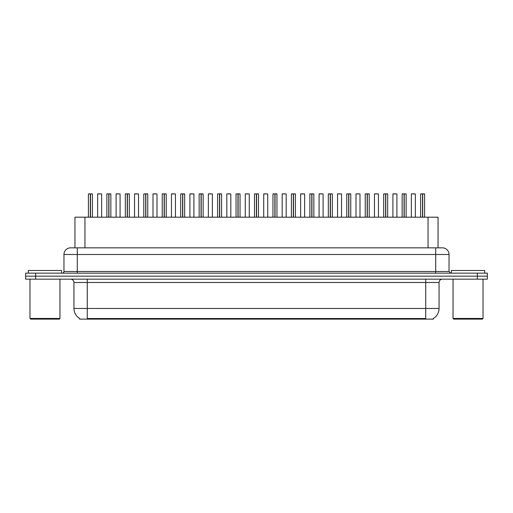<?xml version="1.0" encoding="UTF-8"?>
<svg xmlns="http://www.w3.org/2000/svg" width="513" height="513" viewBox="0 0 513 513"><rect width="100%" height="100%" fill="white"/><g stroke="black" fill="none" stroke-linecap="round" stroke-linejoin="round"><path stroke-width="0.77" d="M73.109 247.837L74.956 247.837L74.956 217.191L438.044 217.191L438.044 247.837M433.382 318.464L433.382 319.124L79.618 319.124L79.618 318.464M79.714 318.522A11.658 11.658 0 0 1 73.949 308.467L87.274 308.467L87.274 318.522L425.726 318.522L425.726 308.467L439.051 308.467L439.051 282.483A3.328 3.328 0 0 1 442.379 279.149M73.949 308.467L73.949 282.483C73.757 280.457 72.647 279.348 70.621 279.149M433.286 318.522A11.658 11.658 0 0 0 439.051 308.467M487.35 279.149L487.35 276.154L25.65 276.154L25.65 279.149L35.641 279.149L35.641 276.154L25.65 276.154L25.65 273.153L35.641 273.153L35.641 276.154L487.35 276.154L487.35 279.149L35.641 279.149M449.042 254.499L63.958 254.499A6.663 6.663 0 0 1 70.621 247.837L442.379 247.837A6.663 6.663 0 0 1 449.042 254.499L449.042 271.492L450.709 273.153M63.958 254.499L63.958 271.492A1.667 1.667 0 0 1 62.291 273.153M487.35 273.153L487.35 276.154L487.35 273.153L35.641 273.153M90.493 193.94L92.404 193.94L90.493 193.94L90.493 217.191M90.435 217.191L90.493 193.876M90.326 193.876L88.409 193.94L90.378 193.876L90.378 217.191M92.34 193.876L88.473 193.876M92.404 193.94L92.404 217.191M88.409 193.94L88.409 217.191M90.32 193.94L90.32 217.191M90.378 193.876L89.743 193.876M101.632 193.94L97.637 193.94L101.632 193.94L101.632 217.191M100.304 193.876L97.701 193.876M97.637 193.94L97.637 217.191M108.948 193.94L110.859 193.94L108.948 193.94L108.948 217.191M108.891 217.191L108.948 193.876M108.775 193.876L106.864 193.94L108.833 193.876L108.833 217.191M110.795 193.876L106.928 193.876M110.859 193.94L110.859 217.191M106.864 193.94L106.864 217.191M108.775 193.94L108.775 217.191M108.833 193.876L108.198 193.876M127.404 193.94L129.314 193.94L127.404 193.94L127.404 217.191M127.346 217.191L127.404 193.876M127.23 193.876L125.319 193.94L127.288 193.876L127.288 217.191M129.25 193.876L125.384 193.876M129.314 193.94L129.314 217.191M125.319 193.94L125.319 217.191M127.23 193.94L127.23 217.191M127.288 193.876L126.653 193.876M145.859 193.94L147.77 193.94L145.859 193.94L145.859 217.191M145.801 217.191L145.859 193.876M145.686 193.876L143.775 193.94L145.743 193.876L145.743 217.191M147.706 193.876L143.839 193.876M147.77 193.94L147.77 217.191M143.775 193.94L143.775 217.191M145.686 193.94L145.686 217.191M145.743 193.876L145.108 193.876M164.314 193.94L166.225 193.94L164.314 193.94L164.314 217.191M164.256 217.191L164.314 193.876M164.141 193.876L162.23 193.94L164.198 193.876L164.198 217.191M166.161 193.876L162.294 193.876M166.225 193.94L166.225 217.191M162.23 193.94L162.23 217.191M164.141 193.94L164.141 217.191M164.198 193.876L163.557 193.876M120.087 193.94L116.092 193.94L120.087 193.94L120.087 217.191M118.753 193.876L116.156 193.876M116.092 193.94L116.092 217.191M138.542 193.94L134.547 193.94L138.542 193.94L138.542 217.191M137.208 193.876L134.611 193.876M134.547 193.94L134.547 217.191M156.997 193.94L153.002 193.94L156.997 193.94L156.997 217.191M155.663 193.876L153.066 193.876M153.002 193.94L153.002 217.191M61.624 273.153L61.624 270.492L28.318 270.492L28.318 273.153M29.978 279.149L29.978 318.458L59.963 318.458L59.963 279.149M59.963 318.458L59.296 319.124L30.645 319.124L29.978 318.458M484.682 273.153L484.682 270.492L451.376 270.492L451.376 273.153M453.037 279.149L453.037 318.458L483.022 318.458L483.022 279.149M483.022 318.458L482.355 319.124L453.704 319.124L453.037 318.458M182.769 193.94L184.68 193.94L182.769 193.94L182.769 217.191M182.711 217.191L182.763 193.876M182.596 193.876L180.685 193.94L182.654 193.876L182.654 217.191M184.616 193.876L180.749 193.876M184.68 193.94L184.68 217.191M180.685 193.94L180.685 217.191M182.596 193.94L182.596 217.191M182.654 193.876L182.012 193.876M201.224 193.94L203.135 193.94L201.224 193.94L201.224 217.191M201.167 217.191L201.218 193.876M201.051 193.876L199.14 193.94L201.109 193.876L201.109 217.191M203.071 193.876L199.204 193.876M203.135 193.94L203.135 217.191M199.14 193.94L199.14 217.191M201.051 193.94L201.051 217.191M201.109 193.876L200.468 193.876M219.679 193.94L221.59 193.94L219.679 193.94L219.679 217.191M219.622 217.191L219.673 193.876M219.506 193.876L217.589 193.94L219.564 193.876L219.564 217.191M221.52 193.876L217.659 193.876M221.59 193.94L221.59 217.191M217.589 193.94L217.589 217.191M219.506 193.94L219.506 217.191M219.564 193.876L218.923 193.876M175.452 193.94L171.457 193.94L175.452 193.94L175.452 217.191M174.119 193.876L171.522 193.876M171.457 193.94L171.457 217.191M193.908 193.94L189.913 193.94L193.908 193.94L193.908 217.191M192.574 193.876L189.977 193.876M189.913 193.94L189.913 217.191M212.363 193.94L208.368 193.94L212.363 193.94L212.363 217.191M211.029 193.876L208.432 193.876M208.368 193.94L208.368 217.191M238.135 193.94L240.046 193.94L238.135 193.94L238.135 217.191M238.077 217.191L238.128 193.876M237.961 193.876L236.044 193.94L238.019 193.876L238.019 217.191M239.975 193.876L236.115 193.876M240.046 193.94L240.046 217.191M236.044 193.94L236.044 217.191M237.955 193.94L237.955 217.191M238.019 193.876L237.378 193.876M256.59 193.94L258.501 193.94L256.59 193.94L256.59 217.191M256.532 217.191L256.583 193.876M256.417 193.876L254.499 193.94L256.468 193.876L256.468 217.191M258.43 193.876L254.57 193.876M258.501 193.94L258.501 217.191M254.499 193.94L254.499 217.191M256.41 193.94L256.41 217.191M256.468 193.876L255.833 193.876M275.045 193.94L276.956 193.94L275.045 193.94L275.045 217.191M274.981 217.191L275.039 193.876M274.872 193.876L272.954 193.94L274.923 193.876L274.923 217.191M276.885 193.876L273.025 193.876M276.956 193.94L276.956 217.191M272.954 193.94L272.954 217.191M274.865 193.94L274.865 217.191M274.923 193.876L274.288 193.876M293.494 193.94L295.411 193.94L293.494 193.94L293.494 217.191M293.436 217.191L293.494 193.876M293.327 193.876L291.41 193.94L293.378 193.876L293.378 217.191M295.341 193.876L291.48 193.876M295.411 193.94L295.411 217.191M291.41 193.94L291.41 217.191M293.321 193.94L293.321 217.191M293.378 193.876L292.743 193.876M311.949 193.94L313.86 193.94L311.949 193.94L311.949 217.191M311.891 217.191L311.949 193.876M311.782 193.876L309.865 193.94L311.833 193.876L311.833 217.191M313.796 193.876L309.929 193.876M313.86 193.94L313.86 217.191M309.865 193.94L309.865 217.191M311.776 193.94L311.776 217.191M311.833 193.876L311.199 193.876M230.818 193.94L226.817 193.94L230.818 193.94L230.818 217.191M229.484 193.876L226.887 193.876M226.817 193.94L226.817 217.191M249.273 193.94L245.272 193.94L249.273 193.94L249.273 217.191M247.939 193.876L245.342 193.876M245.272 193.94L245.272 217.191M267.728 193.94L263.727 193.94L267.728 193.94L267.728 217.191M266.394 193.876L263.797 193.876M263.727 193.94L263.727 217.191M286.183 193.94L282.182 193.94L286.183 193.94L286.183 217.191M284.85 193.876L282.253 193.876M282.182 193.94L282.182 217.191M304.632 193.94L300.637 193.94L304.632 193.94L304.632 217.191M303.305 193.876L300.708 193.876M300.637 193.94L300.637 217.191M330.404 193.94L332.315 193.94L330.404 193.94L330.404 217.191M330.346 217.191L330.404 193.876M330.237 193.876L328.32 193.94L330.289 193.876L330.289 217.191M332.251 193.876L328.384 193.876M332.315 193.94L332.315 217.191M328.32 193.94L328.32 217.191M330.231 193.94L330.231 217.191M330.289 193.876L329.654 193.876M348.859 193.94L350.77 193.94L348.859 193.94L348.859 217.191M348.802 217.191L348.859 193.876M348.686 193.876L346.775 193.94L348.744 193.876L348.744 217.191M350.706 193.876L346.839 193.876M350.77 193.94L350.77 217.191M346.775 193.94L346.775 217.191M348.686 193.94L348.686 217.191M348.744 193.876L348.109 193.876M367.314 193.94L369.225 193.94L367.314 193.94L367.314 217.191M367.257 217.191L367.314 193.876M367.141 193.876L365.23 193.94L367.199 193.876L367.199 217.191M369.161 193.876L365.294 193.876M369.225 193.94L369.225 217.191M365.23 193.94L365.23 217.191M367.141 193.94L367.141 217.191M367.199 193.876L366.564 193.876M385.77 193.94L387.681 193.94L385.77 193.94L385.77 217.191M385.712 217.191L385.77 193.876M385.596 193.876L383.686 193.94L385.654 193.876L385.654 217.191M387.616 193.876L383.75 193.876M387.681 193.94L387.681 217.191M383.686 193.94L383.686 217.191M385.596 193.94L385.596 217.191M385.654 193.876L385.019 193.876M404.225 193.94L406.136 193.94L404.225 193.94L404.225 217.191M404.167 217.191L404.225 193.876M404.052 193.876L402.141 193.94L404.109 193.876L404.109 217.191M406.072 193.876L402.205 193.876M406.136 193.94L406.136 217.191M402.141 193.94L402.141 217.191M404.052 193.94L404.052 217.191M404.109 193.876L403.468 193.876M422.68 193.94L424.591 193.94L422.68 193.94L422.68 217.191M422.622 217.191L422.674 193.876M422.507 193.876L420.596 193.94L422.565 193.876L422.565 217.191M424.527 193.876L420.66 193.876M424.591 193.94L424.591 217.191M420.596 193.94L420.596 217.191M422.507 193.94L422.507 217.191M422.565 193.876L421.923 193.876M323.087 193.94L319.092 193.94L323.087 193.94L323.087 217.191M321.76 193.876L319.157 193.876M319.092 193.94L319.092 217.191M341.543 193.94L337.548 193.94L341.543 193.94L341.543 217.191M340.215 193.876L337.612 193.876M337.548 193.94L337.548 217.191M359.998 193.94L356.003 193.94L359.998 193.94L359.998 217.191M358.664 193.876L356.067 193.876M356.003 193.94L356.003 217.191M378.453 193.94L374.458 193.94L378.453 193.94L378.453 217.191M377.119 193.876L374.522 193.876M374.458 193.94L374.458 217.191M396.908 193.94L392.913 193.94L396.908 193.94L396.908 217.191M395.574 193.876L392.977 193.876M392.913 193.94L392.913 217.191M415.363 193.94L411.368 193.94L415.363 193.94L415.363 217.191M414.029 193.876L411.432 193.876M411.368 193.94L411.368 217.191M424.392 319.124L424.392 318.464M88.608 319.124L88.608 318.464M84.953 247.837L84.953 217.191M428.047 247.837L428.047 217.191M425.726 279.149L425.726 282.483L73.949 282.483M439.051 282.483L425.726 282.483L425.726 308.467L87.274 308.467L87.274 279.149M477.359 279.149L477.359 273.153M77.283 273.153L77.283 247.837M63.958 271.492L449.042 271.492M435.717 247.837L435.717 273.153"/></g></svg>
